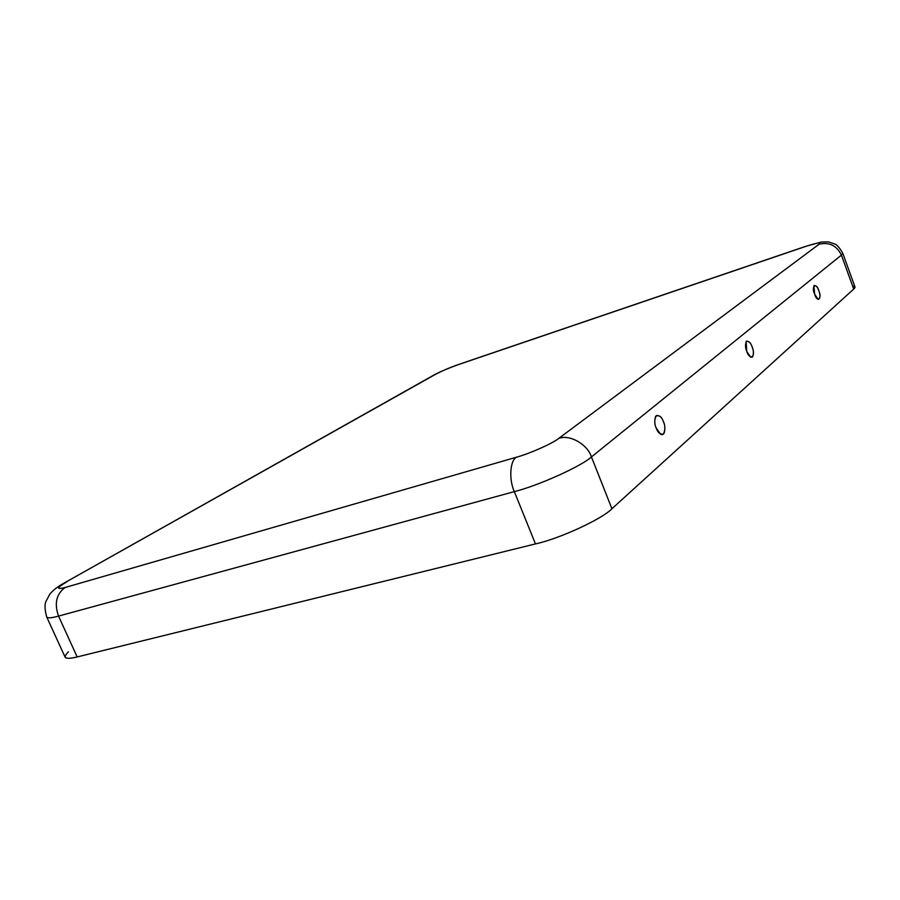 <?xml version="1.0" encoding="UTF-8"?>
<svg xmlns="http://www.w3.org/2000/svg" width="900" height="900" viewBox="0 0 900 900"><rect width="100%" height="100%" fill="white"/><g stroke="black" fill="none" stroke-linecap="round" stroke-linejoin="round"><path stroke-width="1.35" d="M818.775 290.666C817.526 286.875 815.906 285.199 813.904 285.649L814.658 294.142L818.179 299.509C820.35 298.361 820.553 295.414 818.775 290.666C822.499 298.339 817.031 303.075 814.658 294.142C810.911 286.358 816.457 281.801 818.775 290.666M656.156 427.973L660.533 434.149C665.707 437.254 665.595 425.126 663.469 421.785C661.658 416.509 659.048 414.697 655.616 416.363C654.356 420.593 654.536 424.451 656.156 427.973C654.278 423.743 654.311 419.614 656.258 415.609C659.587 415.249 661.995 417.308 663.469 421.785C665.325 425.947 665.303 430.054 663.413 434.104C660.082 434.543 657.675 432.495 656.156 427.973M746.775 351.461L750.735 357.255C753.829 356.13 754.301 352.688 752.153 346.916C750.679 342.506 748.654 340.74 746.1 341.629L746.775 351.461C745.222 347.794 745.121 344.363 746.482 341.179C749.002 341.156 750.893 343.069 752.153 346.916C753.694 350.539 753.795 353.947 752.467 357.154C749.959 357.255 748.058 355.354 746.775 351.461M852.649 286.099C855.371 286.29 855.731 287.28 853.717 289.058L611.921 508.736C602.471 518.873 559.553 538.695 535.466 543.915L514.327 491.625L58.534 616.095C54.157 603.574 56.329 594.045 65.059 587.509C56.014 589.759 56.554 587.891 66.668 581.918C56.554 587.891 56.014 589.759 65.059 587.509L516.488 457.2C529.504 453.724 552.904 443.306 558.697 438.435L819.124 244.204C821.284 242.055 816.671 242.843 805.275 246.578L458.381 364.624C449.235 367.864 441.517 371.149 435.24 374.479L64.395 582.919L435.24 374.479C441.517 371.149 449.235 367.864 458.381 364.624L805.275 246.578C816.671 242.843 821.284 242.055 819.124 244.204L558.697 438.435C552.904 443.306 529.504 453.724 516.488 457.2L65.059 587.509C56.329 594.045 54.157 603.574 58.534 616.095L77.175 656.944C65.126 659.79 62.201 658.08 68.4 651.836M535.466 543.915L77.175 656.944L535.466 543.915C559.553 538.695 602.471 518.873 611.921 508.736L591.446 456.919C581.58 466.144 538.267 485.696 514.327 491.625C508.725 479.43 509.996 460.519 516.488 457.2C509.996 460.519 508.725 479.43 514.327 491.625L535.466 543.915M64.395 582.919C57.645 586.586 52.762 590.377 49.736 594.315L45.968 601.335C44.505 604.575 44.752 609.806 46.733 617.006C47.756 618.3 51.694 617.996 58.534 616.095C51.694 617.996 47.756 618.3 46.733 617.006L65.104 657.146C66.263 658.732 70.29 658.665 77.175 656.944L58.534 616.095L514.327 491.625C538.267 485.696 581.58 466.144 591.446 456.919C587.486 444.195 569.452 434.104 558.697 438.435C569.452 434.104 587.486 444.195 591.446 456.919L611.921 508.736L853.717 289.058L841.41 255.094L591.446 456.919L841.41 255.094C836.741 245.565 829.316 241.931 819.124 244.204C829.316 241.931 836.741 245.565 841.41 255.094L853.717 289.058L854.955 286.92L842.749 253.204L841.41 255.094L842.749 253.204C839.644 247.849 837.056 244.811 834.998 244.08L828.484 241.898L821.306 242.044L805.894 246.274M459.27 364.241L805.714 246.33M64.991 582.581L433.282 375.39M433.789 375.098C441.067 371.25 449.471 367.661 459.011 364.331"/></g></svg>
